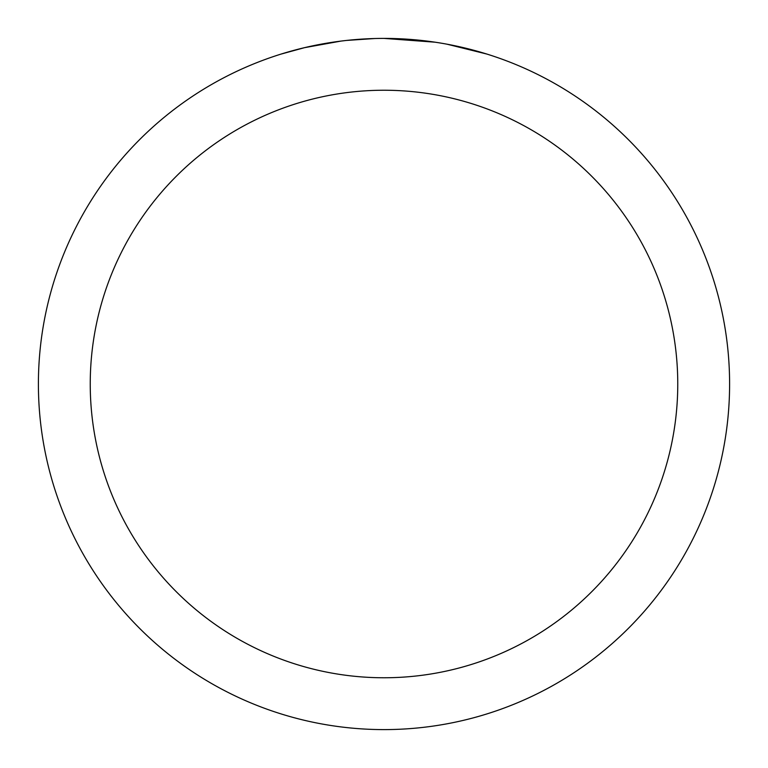 <?xml version="1.0" encoding="UTF-8"?>
<svg xmlns="http://www.w3.org/2000/svg" width="768" height="768" viewBox="0 0 768 768"><rect width="100%" height="100%" fill="white"/><g stroke="black" fill="none" stroke-linecap="round" stroke-linejoin="round"><path stroke-width="1.15" d="M390.893 38.467L395.702 38.602M426.557 41.03L428.016 41.213M384 38.4A345.6 345.6 0 0 1 729.6 384A345.6 345.6 0 0 1 384 729.6A345.6 345.6 0 0 1 38.4 384A345.6 345.6 0 0 1 384 38.4L435.091 42.192M447.024 44.198L486.672 54.01M384 90.24A293.76 293.76 0 0 1 677.76 384A293.76 293.76 0 0 1 384 677.76A293.76 293.76 0 0 1 90.24 384A293.76 293.76 0 0 1 384 90.24M345.024 40.608L340.81 41.107M281.338 54.01L304.502 47.674L340.81 41.117M358.666 39.331L360.576 39.197M332.333 42.288L338.688 41.386M374.899 38.515L346.646 40.426"/></g></svg>
